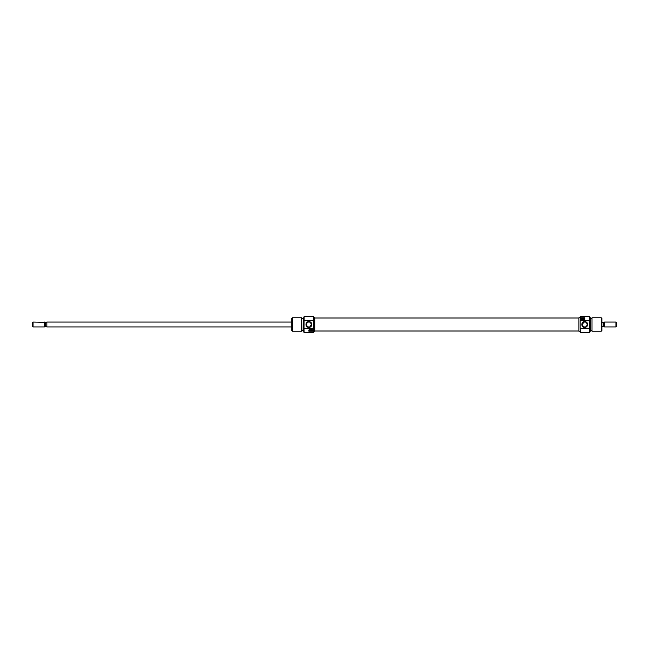 <?xml version="1.0" encoding="UTF-8"?>
<svg xmlns="http://www.w3.org/2000/svg" width="649" height="649" viewBox="0 0 649 649"><rect width="100%" height="100%" fill="white"/><g stroke="black" fill="none" stroke-linecap="round" stroke-linejoin="round"><path stroke-width="0.97" d="M310.741 329.27A0.73 0.73 0 0 0 310.003 330.008A0.73 0.73 0 0 0 310.741 330.739A0.73 0.73 0 0 0 311.471 330.008A0.73 0.73 0 0 0 310.741 329.27M310.741 328.938A1.071 1.071 0 0 0 309.67 330.008A1.071 1.071 0 0 0 310.741 331.071A1.071 1.071 0 0 0 311.812 330.008A1.071 1.071 0 0 0 310.741 328.938M313.37 316.241L313.491 320.995L313.37 316.241L304.13 316.241L304.13 320.72L313.37 320.72M313.37 332.759L313.491 328.005L313.37 332.759L304.008 332.71L304.008 328.183L304.13 332.759M308.9 327.404A2.904 2.904 0 0 1 305.995 324.5A2.904 2.904 0 0 1 308.9 321.596A2.904 2.904 0 0 1 311.812 324.5A2.904 2.904 0 0 1 308.9 327.404M308.9 321.904A2.596 2.596 0 0 0 306.304 324.5A2.596 2.596 0 0 0 308.9 327.096A2.596 2.596 0 0 0 311.504 324.5A2.596 2.596 0 0 0 308.9 321.904M308.024 322.05L309.784 322.05L308.024 322.05C306.012 323.681 306.012 325.311 308.024 326.95L309.784 326.95L308.024 326.95M301.647 317.775L301.647 331.225L301.647 317.775L292.391 317.775L292.391 331.225L291.774 330.617L291.774 318.383L292.391 317.775M303.091 331.185L303.213 317.775L303.091 331.185M304.008 328.183L304.13 316.241M313.491 331.258L314.716 331.258L314.716 317.742L313.491 317.742M304.008 317.775L303.213 317.775M304.008 331.225L303.213 331.225M303.091 318.537L301.866 318.537M303.091 330.463L301.866 330.463M301.647 331.225L292.391 331.225M309.824 326.934L311.488 324.24M311.447 323.981L309.784 322.05M311.374 328.28L312.575 330.008L312.575 331.225L308.9 331.225L308.9 330.008L310.108 328.28A1.833 1.833 0 0 1 311.374 328.28L313.37 328.28M304.13 328.28L310.108 328.28M313.491 328.005L313.491 320.995M291.774 326.95L46.825 326.95L46.825 322.05L291.774 322.05M33.058 322.05L44.684 322.31L44.424 326.95L33.058 326.95L33.058 322.05L32.45 322.667L32.45 326.333L33.058 326.95M585.625 326.95L583.865 326.95L585.625 326.95C587.637 325.319 587.637 323.689 585.625 322.05L583.865 322.05L585.625 322.05M601.874 326.95L601.874 322.05M604.576 326.95L604.576 322.05L604.576 326.95L615.942 326.95L615.942 322.05L616.55 322.667L616.55 326.333L615.942 326.95M604.576 322.05L615.942 322.05M604.316 322.358L603.667 322.358L603.667 326.642L604.316 326.642M603.667 326.642L602.175 326.642M602.175 322.358L603.667 322.358M44.424 322.05L44.424 326.95M44.684 322.358L45.333 322.358L45.333 326.642L44.684 326.642M45.333 326.642L46.825 326.642M46.825 322.358L45.333 322.358M582.907 319.73A0.73 0.73 0 0 0 583.646 318.992A0.73 0.73 0 0 0 582.907 318.261A0.73 0.73 0 0 0 582.177 318.992A0.73 0.73 0 0 0 582.907 319.73M582.907 320.062A1.071 1.071 0 0 0 583.978 318.992A1.071 1.071 0 0 0 582.907 317.929A1.071 1.071 0 0 0 581.837 318.992A1.071 1.071 0 0 0 582.907 320.062M580.279 332.759L580.157 328.005L580.279 332.759L589.519 332.759L589.519 328.28L580.279 328.28M580.279 316.241L580.157 320.995L580.279 316.241L589.641 316.29L589.641 320.817L589.519 316.241M584.749 321.596A2.904 2.904 0 0 1 587.653 324.5A2.904 2.904 0 0 1 584.749 327.404A2.904 2.904 0 0 1 581.837 324.5A2.904 2.904 0 0 1 584.749 321.596M584.749 327.096A2.596 2.596 0 0 0 587.345 324.5A2.596 2.596 0 0 0 584.749 321.904A2.596 2.596 0 0 0 582.145 324.5A2.596 2.596 0 0 0 584.749 327.096M592.002 331.225L592.002 317.775L592.002 331.225L601.258 331.225L601.258 317.775L601.874 318.383L601.874 330.617L601.258 331.225M590.558 317.815L590.436 331.225L590.558 317.815M589.641 320.817L589.519 332.759M580.157 317.742L578.932 317.742L578.932 331.258L580.157 331.258M589.641 331.225L590.436 331.225M589.641 317.775L590.436 317.775M590.558 330.463L591.783 330.463M590.558 318.537L591.783 318.537M592.002 317.775L601.258 317.775M583.832 322.066L582.161 324.76M582.202 325.019L583.865 326.95M581.074 318.992A1.833 1.833 0 0 0 582.275 320.72L581.074 318.992L581.074 317.775L584.749 317.775L584.749 318.992L583.548 320.72A1.833 1.833 0 0 1 582.275 320.72L580.279 320.72M589.519 320.72L583.548 320.72M580.157 320.995L580.157 328.005M584.676 319.486A1.833 1.833 0 0 0 584.749 318.992M314.716 317.994L578.932 317.994M314.716 331.006L578.932 331.006"/></g></svg>
